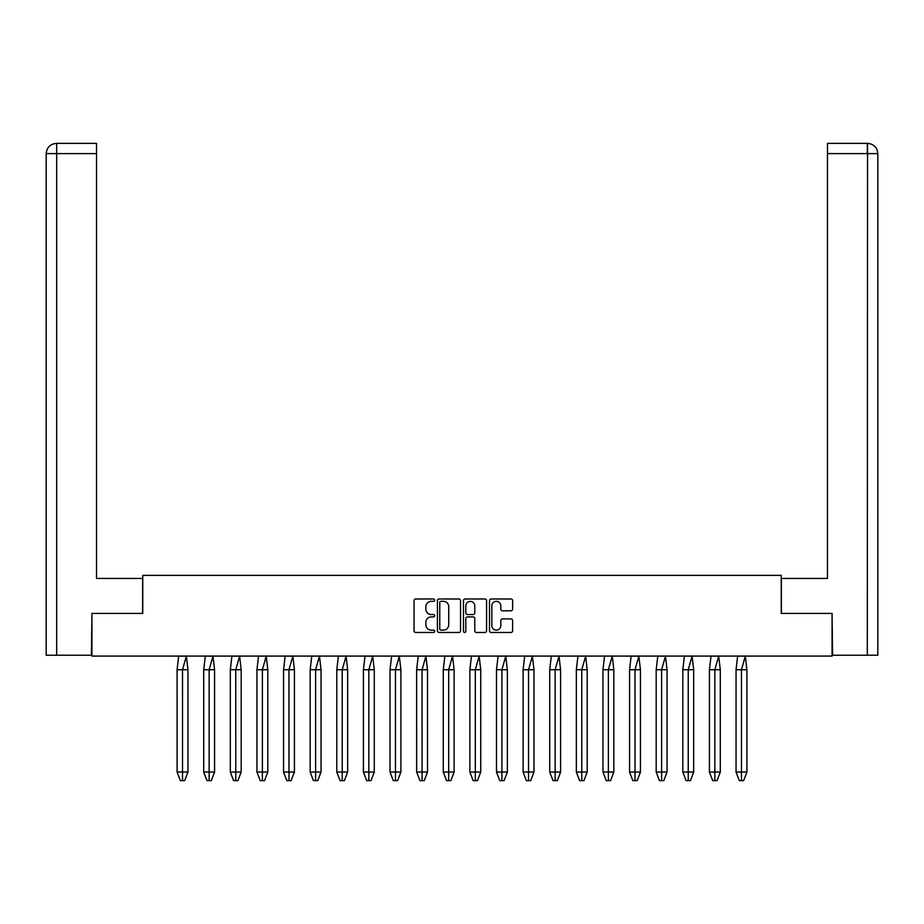 <?xml version="1.0" encoding="UTF-8"?>
<svg xmlns="http://www.w3.org/2000/svg" width="924" height="924" viewBox="0 0 924 924"><rect width="100%" height="100%" fill="white"/><g stroke="black" fill="none" stroke-linecap="round" stroke-linejoin="round"><path stroke-width="1.39" d="M434.707 600.15A1.167 1.167 0 0 0 433.529 598.983L415.731 598.983A1.675 1.675 0 0 0 414.056 600.658L414.056 630.803A1.675 1.675 0 0 0 415.731 632.478L433.529 632.478A1.167 1.167 0 0 0 434.707 631.3A1.167 1.167 0 0 0 433.529 630.133L431.231 630.133A5.359 5.359 0 0 1 425.872 624.774L425.872 622.256A5.359 5.359 0 0 1 431.231 616.897L433.529 616.897A1.167 1.167 0 0 0 434.707 615.731A1.167 1.167 0 0 0 433.529 614.552L431.231 614.552A5.359 5.359 0 0 1 425.872 609.193L425.872 606.687A5.359 5.359 0 0 1 431.231 601.328L433.529 601.328A1.167 1.167 0 0 0 434.707 600.15M510.949 610.787A1.675 1.675 0 0 0 512.624 609.112L512.624 600.658A1.675 1.675 0 0 0 510.949 598.983L491.187 598.983A1.675 1.675 0 0 0 489.512 600.658L489.512 630.803A1.675 1.675 0 0 0 491.187 632.478L510.949 632.478A1.675 1.675 0 0 0 512.624 630.803L512.624 620.582A1.675 1.675 0 0 0 510.949 618.907L502.483 618.907A1.675 1.675 0 0 0 500.808 620.582L500.808 625.652A4.481 4.481 0 0 1 496.327 630.133A4.481 4.481 0 0 1 491.857 625.652L491.857 605.809A4.481 4.481 0 0 1 496.327 601.328A4.481 4.481 0 0 1 500.808 605.809L500.808 609.112A1.675 1.675 0 0 0 502.483 610.787L510.949 610.787M781.23 613.421L832.074 613.421L832.074 656.075L91.926 656.075L91.926 613.421L142.77 613.421L142.77 575.375L781.23 575.375L781.23 613.421M460.533 600.658A1.675 1.675 0 0 0 458.858 598.983L439.096 598.983A1.675 1.675 0 0 0 437.422 600.658L437.422 630.803A1.675 1.675 0 0 0 439.096 632.478L458.858 632.478A1.675 1.675 0 0 0 460.533 630.803L460.533 600.658M465.142 598.983L484.904 598.983A1.675 1.675 0 0 1 486.578 600.658L486.578 630.803A1.675 1.675 0 0 1 484.904 632.478L476.449 632.478A1.675 1.675 0 0 1 474.774 630.803L474.774 618.572A1.675 1.675 0 0 0 473.1 616.897L467.486 616.897A1.675 1.675 0 0 0 465.812 618.572L465.812 631.3A1.167 1.167 0 0 1 464.633 632.478A1.167 1.167 0 0 1 463.467 631.3L463.467 600.658A1.675 1.675 0 0 1 465.142 598.983M440.944 601.328A1.167 1.167 0 0 0 439.766 602.494L439.766 628.955A1.167 1.167 0 0 0 440.944 630.133L443.37 630.133A5.359 5.359 0 0 0 448.729 624.774L448.729 606.687A5.359 5.359 0 0 0 443.37 601.328L440.944 601.328M474.774 605.89A4.481 4.481 0 0 0 470.293 601.409A4.481 4.481 0 0 0 465.812 605.89L465.812 612.878A1.675 1.675 0 0 0 467.486 614.552L473.1 614.552A1.675 1.675 0 0 0 474.774 612.878L474.774 605.89M177.096 669.727L177.096 772.037L187.953 772.037L184.696 780.63L182.525 780.63L182.513 669.727L187.953 669.727L186.371 656.156L182.513 669.727L177.096 669.727L178.678 656.156L186.359 656.156M187.953 772.037L187.953 669.727M177.096 772.037L180.353 780.63L182.525 780.63M203.707 669.727L203.707 772.037L214.576 772.037L211.319 780.63L209.136 780.63L209.136 669.727L214.576 669.727L212.982 656.156L209.136 669.727L203.707 669.727L205.301 656.156L212.97 656.156M214.576 772.037L214.576 669.727M203.707 772.037L206.964 780.63L209.136 780.63M230.33 669.727L230.33 772.037L241.187 772.037L237.93 780.63L235.759 780.63L235.747 669.727L241.187 669.727L239.605 656.156L235.747 669.727L230.33 669.727L231.912 656.156L239.593 656.156M241.187 772.037L241.187 669.727M230.33 772.037L233.587 780.63L235.759 780.63M256.941 669.727L256.941 772.037L267.81 772.037L264.541 780.63L262.37 780.63L262.37 669.727L267.81 669.727L266.216 656.156L262.37 669.727L256.941 669.727L258.535 656.156L266.204 656.156M267.81 772.037L267.81 669.727M256.941 772.037L260.198 780.63L262.37 780.63M283.564 669.727L283.564 772.037L294.421 772.037L291.164 780.63L288.993 780.63L288.981 669.727L294.421 669.727L292.839 656.156L288.981 669.727L283.564 669.727L285.146 656.156L292.827 656.156M294.421 772.037L294.421 669.727M283.564 772.037L286.821 780.63L288.993 780.63M310.175 669.727L310.175 772.037L321.032 772.037L317.775 780.63L315.604 780.63L315.604 669.727L321.032 669.727L319.45 656.156L315.604 669.727L310.175 669.727L311.758 656.156L319.438 656.075M321.032 772.037L321.032 669.727M310.175 772.037L313.432 780.63L315.604 780.63M336.798 669.727L336.798 772.037L347.655 772.037L344.398 780.63L342.227 780.63L342.215 669.727L347.655 669.727L346.073 656.156L342.215 669.727L336.798 669.727L338.38 656.156L346.061 656.075M347.655 772.037L347.655 669.727M336.798 772.037L340.055 780.63L342.227 780.63M363.409 669.727L363.409 772.037L374.266 772.037L371.009 780.63L368.838 780.63L368.838 669.727L374.266 669.727L372.684 656.156L368.838 669.727L363.409 669.727L364.992 656.156L372.672 656.156M374.266 772.037L374.266 669.727M363.409 772.037L366.666 780.63L368.838 780.63M390.032 669.727L390.032 772.037L400.889 772.037L397.632 780.63L395.46 780.63L395.449 669.727L400.889 669.727L399.307 656.156L395.449 669.727L390.032 669.727L391.614 656.156L399.295 656.156M400.889 772.037L400.889 669.727M390.032 772.037L393.289 780.63L395.46 780.63M416.643 669.727L416.643 772.037L427.5 772.037L424.243 780.63L422.072 780.63L422.06 669.727L427.5 669.727L425.918 656.156L422.06 669.727L416.643 669.727L418.226 656.156L425.906 656.156M427.5 772.037L427.5 669.727M416.643 772.037L419.9 780.63L422.072 780.63M443.266 669.727L443.266 772.037L454.123 772.037L450.866 780.63L448.683 780.63L448.683 669.727L454.123 669.727L452.541 656.156L448.683 669.727L443.266 669.727L444.848 656.156L452.529 656.156M454.123 772.037L454.123 669.727M443.266 772.037L446.523 780.63L448.683 780.63M469.877 669.727L469.877 772.037L480.734 772.037L477.477 780.63L475.306 780.63L475.294 669.727L480.734 669.727L479.152 656.156L475.294 669.727L469.877 669.727L471.459 656.156L479.14 656.156M480.734 772.037L480.734 669.727M469.877 772.037L473.134 780.63L475.306 780.63M496.5 669.727L496.5 772.037L507.357 772.037L504.1 780.63L501.917 780.63L501.917 669.727L507.357 669.727L505.774 656.156L501.917 669.727L496.5 669.727L498.082 656.156L505.763 656.156M507.357 772.037L507.357 669.727M496.5 772.037L499.757 780.63L501.917 780.63M523.111 669.727L523.111 772.037L533.968 772.037L530.711 780.63L528.54 780.63L528.528 669.727L533.968 669.727L532.386 656.156L528.528 669.727L523.111 669.727L524.693 656.156L532.374 656.156M533.968 772.037L533.968 669.727M523.111 772.037L526.368 780.63L528.54 780.63M549.734 669.727L549.734 772.037L560.591 772.037L557.334 780.63L555.151 780.63L555.151 669.727L560.591 669.727L559.008 656.156L555.151 669.727L549.734 669.727L551.316 656.156L558.985 656.075M560.591 772.037L560.591 669.727M549.734 772.037L552.991 780.63L555.151 780.63M576.345 669.727L576.345 772.037L587.202 772.037L583.945 780.63L581.774 780.63L581.762 669.727L587.202 669.727L585.62 656.156L581.762 669.727L576.345 669.727L577.927 656.156L585.608 656.075M587.202 772.037L587.202 669.727M576.345 772.037L579.602 780.63L581.774 780.63M602.968 669.727L602.968 772.037L613.825 772.037L610.568 780.63L608.385 780.63L608.385 669.727L613.825 669.727L612.242 656.156L608.385 669.727L602.968 669.727L604.55 656.156L612.219 656.075M613.825 772.037L613.825 669.727M602.968 772.037L606.225 780.63L608.385 780.63M629.579 669.727L629.579 772.037L640.436 772.037L637.179 780.63L635.007 780.63L634.996 669.727L640.436 669.727L638.854 656.156L634.996 669.727L629.579 669.727L631.161 656.156L638.842 656.156M640.436 772.037L640.436 669.727M629.579 772.037L632.836 780.63L635.007 780.63M656.19 669.727L656.19 772.037L667.059 772.037L663.802 780.63L661.619 780.63L661.619 669.727L667.059 669.727L665.465 656.156L661.619 669.727L656.19 669.727L657.784 656.156L665.453 656.156M667.059 772.037L667.059 669.727M656.19 772.037L659.459 780.63L661.619 780.63M682.813 669.727L682.813 772.037L693.67 772.037L690.413 780.63L688.241 780.63L688.23 669.727L693.67 669.727L692.088 656.156L688.23 669.727L682.813 669.727L684.395 656.156L692.076 656.156M693.67 772.037L693.67 669.727M682.813 772.037L686.07 780.63L688.241 780.63M709.424 669.727L709.424 772.037L720.293 772.037L717.036 780.63L714.853 780.63L714.853 669.727L720.293 669.727L718.699 656.156L714.853 669.727L709.424 669.727L711.018 656.156L718.687 656.156M720.293 772.037L720.293 669.727M709.424 772.037L712.681 780.63L714.853 780.63M736.047 669.727L736.047 772.037L746.904 772.037L743.647 780.63L741.475 780.63L741.464 669.727L746.904 669.727L745.322 656.156L741.464 669.727L736.047 669.727L737.629 656.156L745.31 656.156M746.904 772.037L746.904 669.727M736.047 772.037L739.304 780.63L741.475 780.63M142.596 613.421L142.596 578.447L96.535 578.447L96.535 153.603L56.687 153.603L56.687 655.231L91.418 655.231L91.926 613.421M56.687 655.231L46.2 655.231L46.2 153.603C46.812 147.39 50.219 143.971 56.422 143.37L96.535 143.37L96.535 153.603M56.687 143.37L56.445 143.37C50.208 143.982 46.801 147.39 46.2 153.603L56.687 153.603L56.687 143.37L96.535 143.37M781.404 613.421L781.404 578.447L827.465 578.447L827.465 143.37L867.555 143.37L827.465 143.37M877.8 655.231L877.8 552.852L877.8 655.231L832.582 655.231L832.074 613.421M867.313 655.231L867.555 143.37L865.003 143.37L867.313 143.37L867.313 153.603L827.465 153.603M867.313 153.603L877.8 153.603L877.8 552.852L877.8 153.603C877.188 147.39 873.781 143.971 867.578 143.37M46.2 153.603L46.2 552.852"/></g></svg>
